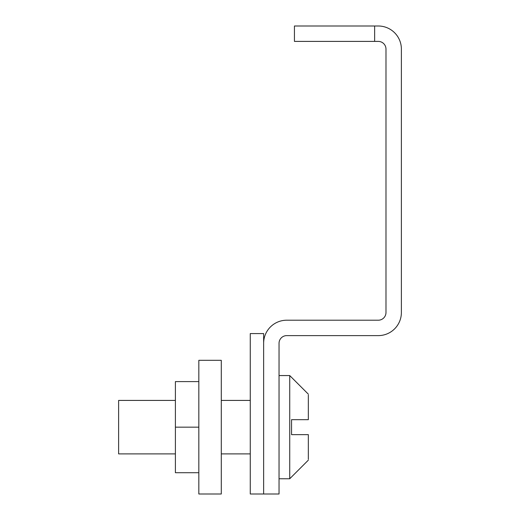 <?xml version="1.0" encoding="UTF-8"?>
<svg xmlns="http://www.w3.org/2000/svg" width="520" height="520" viewBox="0 0 520 520"><rect width="100%" height="100%" fill="white"/><g stroke="black" fill="none" stroke-linecap="round" stroke-linejoin="round"><path stroke-width="0.78" d="M385.983 49.101L385.983 312.514A7.702 7.702 0 0 1 378.281 320.209L286.735 320.209A23.101 23.101 0 0 0 263.633 343.31L263.633 494L279.038 494L279.038 343.31A7.702 7.702 0 0 1 286.735 335.615L378.281 335.615A23.101 23.101 0 0 0 401.382 312.514L401.382 49.101A23.101 23.101 0 0 0 378.281 26L294.437 26L294.437 41.398L378.281 41.398A7.702 7.702 0 0 1 385.983 49.101M175.403 400.419L118.619 400.419L118.619 453.895L175.403 453.895M308.341 459.29L308.341 434.642L291.551 434.642L291.551 419.673L308.341 419.673L308.341 395.025M308.341 419.673L307.561 419.673M198.828 381.596L175.403 381.596L175.403 472.719L198.828 472.719M175.403 427.161L198.828 427.161M198.828 360.315L198.828 494L221.286 494L221.286 360.315L198.828 360.315M263.633 494L263.633 333.58L250.269 333.58L250.269 494L263.633 494M374.647 26L374.647 41.398M279.038 478.757L289.731 478.757L289.731 375.557L308.341 394.166M221.286 453.895L250.269 453.895M221.286 400.419L250.269 400.419M279.038 375.557L289.731 375.557M289.731 478.757L308.341 460.154"/></g></svg>
